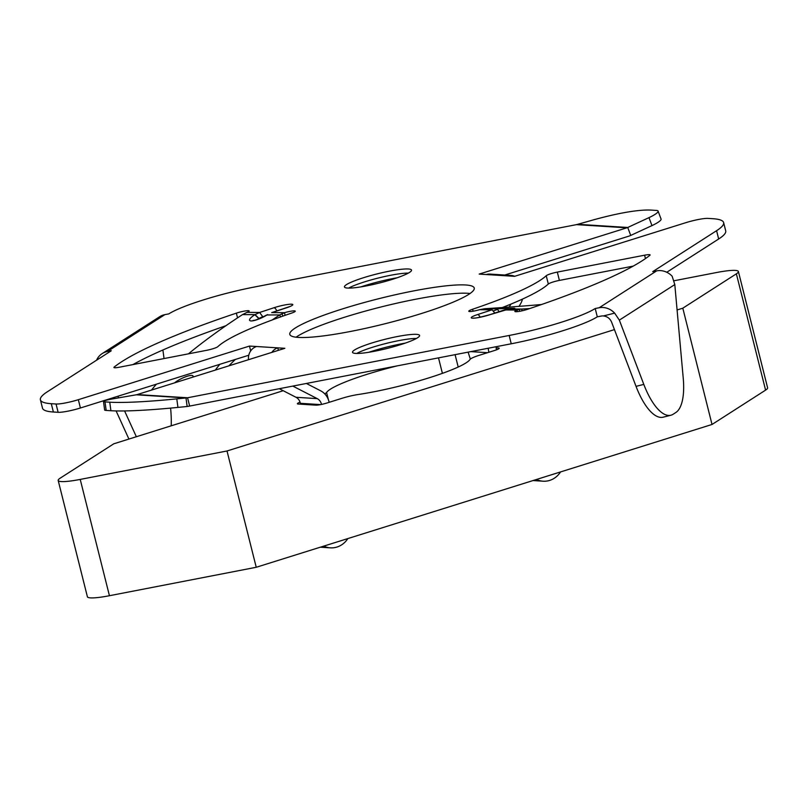 <?xml version="1.0" encoding="UTF-8"?>
<svg xmlns="http://www.w3.org/2000/svg" width="808" height="808" viewBox="0 0 808 808"><rect width="100%" height="100%" fill="white"/><g stroke="black" fill="none" stroke-linecap="round" stroke-linejoin="round"><path stroke-width="1.21" d="M614.444 329.603L227.018 450.985L80.224 479.417A34.582 4.697 165.9 0 1 58.186 480.467L87.395 596.759A34.582 4.697 -14.1 0 0 109.433 595.718L256.237 567.277L712.02 424.473L765.59 390.123A34.582 4.697 -14.1 0 0 767.6 387.81L738.391 271.508A34.582 4.697 165.9 0 1 736.371 273.831L682.81 308.181L677.094 309.969M328.361 399.586L326.584 392.506A17.291 2.343 165.9 0 1 324.715 393.839M58.186 480.467A34.582 4.697 165.9 0 1 60.206 478.154L113.777 443.804L283.204 390.719M674.104 280.75L716.353 272.559A34.582 4.697 165.9 0 1 738.391 271.508M326.584 392.506A74.346 10.09 165.9 0 1 397.041 365.903M496.152 347.814L498.405 347.955A8.646 1.172 165.9 0 1 499.192 348.228A8.646 1.172 165.9 0 1 494.344 350.561L479.599 355.177A17.291 2.343 165.9 0 0 470.004 359.469A74.346 10.09 165.9 0 1 358.166 394.516A17.291 2.343 165.9 0 0 341.754 398.374L327.008 402.99A8.646 1.172 165.9 0 1 315.867 405.151L298.172 404.03A8.646 1.172 165.9 0 1 297.394 403.748A8.646 1.172 165.9 0 1 300.031 402.182M712.02 424.473L682.81 308.181M256.237 567.277L227.018 450.985M300.465 404.172L300.313 403.313A8.646 7.888 93.6 0 0 295.991 397.284L279.295 388.709M103.485 401.485A17.291 1.515 172.4 0 1 113.544 398.738L136.269 394.799L186.002 397.95L176.79 398.869A121.028 10.595 172.4 0 1 109.757 402.192L105.01 401.889A17.291 1.515 172.4 0 1 103.485 401.485L104.626 410.02A17.291 1.515 -7.6 0 0 106.161 410.424L110.908 410.727A121.028 10.595 -7.6 0 0 177.942 407.404L187.143 406.485L186.002 397.95L187.567 397.768L189.648 406.071L511.242 343.784A69.155 9.383 -14.1 0 0 597.294 316.817L601.253 316.059A8.646 7.939 -122.7 0 1 603.425 315.948L614.635 313.12L619.342 320.13L643.804 384.396L636.037 386.355A51.864 19.594 75.8 0 0 663.126 417.191L670.893 415.231A51.864 19.594 -104.2 0 1 643.804 384.396M136.269 394.799A8.646 7.888 -86.4 0 0 137.208 394.567L284.86 348.309L249.47 346.066L78.336 399.687A17.291 2.343 165.9 0 1 56.045 404L51.298 403.697A121.028 16.423 165.9 0 1 40.4 399.819L42.491 408.121A121.028 16.423 -14.1 0 0 53.379 412.009L58.125 412.302A17.291 2.343 -14.1 0 0 80.416 407.989L248.783 355.237M40.4 399.819A121.028 16.423 165.9 0 1 47.45 391.708L111.302 350.763L107.343 351.531L164.862 314.645L168.822 313.878A69.155 9.383 165.9 0 1 254.874 286.921L576.468 224.634L586.79 221.766A121.028 22.008 159.3 0 1 651.743 210.131L656.49 210.434A17.291 3.141 159.3 0 1 658.076 211.09A17.291 3.141 159.3 0 1 648.976 217.635L627.735 227.472A8.646 7.888 93.6 0 1 626.816 227.826L479.174 274.094L514.565 276.336L685.699 222.715A17.291 2.343 165.9 0 1 707.99 218.392L712.737 218.695A121.028 16.423 165.9 0 1 723.625 222.574A121.028 16.423 165.9 0 1 716.585 230.694L652.723 271.639L656.682 270.872L599.172 307.747L595.213 308.515A69.155 9.383 165.9 0 1 509.161 335.471L187.567 397.768L137.208 394.567M114.362 367.701L114.201 367.054A8.646 1.172 -14.1 0 0 113.928 367.468A8.646 1.172 -14.1 0 0 119.433 367.206L206.717 350.298A8.646 1.172 -14.1 0 0 217.796 346.683A172.892 23.462 -14.1 0 1 291.415 313.161A8.646 1.172 -14.1 0 0 295.274 311.151A8.646 1.172 -14.1 0 0 284.477 312.696L285.133 315.312M114.201 367.054A285.274 38.713 165.9 0 1 236.36 313.14L237.552 317.867M272.256 319.938A190.183 44.723 154.1 0 1 279.679 314.948L284.477 312.696L271.993 312.585L286.486 307.808A12.968 1.757 -14.1 0 0 291.112 304.192A12.968 1.757 -14.1 0 0 273.922 307.757L259.61 312.474L262.721 316.645L258.944 318.413L255.045 314.615L242.491 314.615L247.006 312.353A8.646 1.172 -14.1 0 0 249.167 310.979A8.646 1.172 -14.1 0 0 236.36 313.14M473.104 311.191L472.609 309.242A8.646 1.172 -14.1 0 0 468.761 311.242A8.646 1.172 -14.1 0 0 479.558 309.706L484.669 308.727L496.668 308.868M472.609 309.242A172.892 23.462 -14.1 0 0 546.228 275.72L548.319 284.022A8.646 1.172 165.9 0 1 559.399 280.406L557.318 272.094A8.646 1.172 -14.1 0 0 546.228 275.72M557.318 272.094L644.592 255.197L645.451 258.59M517.423 311.625L517.019 310.04A8.646 1.172 -14.1 0 0 514.868 311.423A8.646 1.172 -14.1 0 0 527.664 309.262A285.274 38.713 165.9 0 0 649.834 255.348A8.646 1.172 -14.1 0 0 650.097 254.934A8.646 1.172 -14.1 0 0 644.592 255.197M417.574 337.774A34.582 4.697 165.9 0 1 380.78 349.955A34.582 4.697 165.9 0 1 352.51 352.298A34.582 4.697 165.9 0 1 384.911 339.33A34.582 4.697 165.9 0 1 419.584 335.451A34.582 4.697 165.9 0 1 417.574 337.774M409.505 272.417A34.582 4.697 165.9 0 1 372.7 284.598A34.582 4.697 165.9 0 1 344.44 286.941A34.582 4.697 165.9 0 1 376.831 273.973A34.582 4.697 165.9 0 1 411.514 270.094A34.582 4.697 165.9 0 1 409.505 272.417M468.701 294.405A95.092 12.908 165.9 0 1 367.499 327.907A95.092 12.908 165.9 0 1 289.789 334.361A95.092 12.908 165.9 0 1 378.871 298.677A95.092 12.908 165.9 0 1 474.245 288.032A95.092 12.908 165.9 0 1 468.701 294.405M578.003 224.321L627.735 227.472L630.725 235.431L651.975 225.594A17.291 3.141 -20.7 0 0 661.075 219.049L658.076 211.09M504.768 275.033L628.907 236.138A17.291 15.766 -86.4 0 0 630.725 235.431M666.782 272.266L718.665 238.996A121.028 16.423 -14.1 0 0 725.715 230.886L723.625 222.574M225.957 325.705A285.274 38.713 -14.1 0 0 132.916 364.59M368.801 352.278A38.905 5.282 165.9 0 1 405.222 343.127M470.054 293.496A95.092 12.908 -14.1 0 0 380.962 306.989A95.092 12.908 -14.1 0 0 296.061 337.209M360.732 286.921A38.905 5.282 165.9 0 1 397.142 277.77M633.199 266.115L559.399 280.406M548.319 284.022A172.892 23.462 165.9 0 1 502.293 307.555M497.93 309.232A172.892 23.462 165.9 0 1 493.648 310.838M242.491 314.615A267.983 63.014 -25.9 0 0 188.446 353.833M156.419 384.174A267.983 63.014 -25.9 0 0 151.5 390.092M215.362 370.084A190.183 44.723 154.1 0 1 219.837 364.307M235.36 359.439A190.183 44.723 -25.9 0 0 228.927 365.832M259.126 318.776L254.863 314.726A12.968 3.05 -25.9 0 0 251.308 320.938A12.968 3.05 -25.9 0 0 267.236 314.837L267.63 314.595M280.629 316.898L279.679 314.948L266.771 314.958C259.459 318.806 254.904 320.614 253.126 320.392L253.823 320.614M519.615 311.302L519.332 309.383L517.019 310.04L504.414 309.929L514.413 308.212L497.112 308.838L499.152 311.605M519.332 309.383L521.857 309.06A267.983 7.858 -2.6 0 0 529.745 308.555M541.562 304.515A190.183 5.575 177.4 0 1 484.669 308.727M189.648 406.071L187.143 406.485M670.893 415.231A51.864 19.594 -104.2 0 0 673.165 414.231L675.791 412.545A51.864 19.594 -104.2 0 0 683.245 378.326L674.801 284.578L672.155 276.235A17.291 15.877 -122.7 0 0 656.682 270.872M599.172 307.747A17.291 15.877 57.3 0 1 614.635 313.12M96.576 360.196A17.291 15.877 57.3 0 1 102.182 353.591A17.291 15.877 57.3 0 1 107.343 351.531M164.862 314.645A17.291 15.877 -122.7 0 0 159.701 316.706L102.182 353.591M164.044 358.56L162.893 349.995M636.037 386.355L611.585 322.089C610 318.493 607.273 316.443 603.425 315.948M117.887 396.253L118.624 397.859M124.594 410.959L136.34 436.734M170.589 408.111A51.864 18.857 -97.8 0 1 171.195 425.806M128.916 439.057L116.11 410.939M110.777 399.243L110.474 398.576M408.343 273.104A34.582 4.697 -14.1 0 0 377.881 278.124A34.582 4.697 -14.1 0 0 348.652 288.092M416.413 338.461A34.582 4.697 -14.1 0 0 385.951 343.481A34.582 4.697 -14.1 0 0 356.732 353.45M522.473 299.101A17.291 15.766 -86.4 0 1 520.403 304.081L519.029 306.353M470.347 359.095L468.105 352.136M507.485 275.881A12.1 11.039 -86.4 0 1 511.171 275.437L489.941 274.094A12.1 11.039 93.6 0 0 486.244 274.538M347.844 538.572A21.614 19.705 -86.4 0 1 330.391 547.844A21.614 19.705 -86.4 0 1 323.756 546.127M306.373 383.467L320.645 390.799A17.291 15.766 -86.4 0 1 329.169 402.313M271.841 352.389A12.1 11.039 -86.4 0 1 277.78 347.854L278.396 350.329M321.503 404.424A8.646 7.888 93.6 0 0 317.231 398.627L292.819 386.093M509.191 307.07L511.01 304.071M488.951 352.248A17.291 15.766 -86.4 0 1 488.264 348.238M496.122 346.713A8.646 7.888 93.6 0 0 496.556 349.803M560.55 471.933A21.614 19.705 -86.4 0 1 543.097 481.204A21.614 19.705 -86.4 0 1 536.462 479.477M511.171 275.437A12.1 11.039 -86.4 0 1 514.666 276.306M256.55 346.511A12.1 11.039 93.6 0 0 248.5 359.701M249.47 346.066L250.682 350.914M595.213 308.515L597.294 316.817M438.512 357.873L442.4 373.357M458.197 367.034L455.086 354.661M498.637 348.844L498.405 347.955M765.59 390.123L736.371 273.831M109.433 595.718L80.224 479.417M300.313 403.313L320.635 404.606M106.161 410.424L105.01 401.889M80.416 407.989L78.336 399.687M56.045 404L58.125 412.302M51.298 403.697L53.379 412.009M626.816 227.826L576.468 224.634M247.006 312.353L259.61 312.474L255.045 314.615M494.849 313.019L492.042 309.817L477.538 314.585A12.968 1.757 -14.1 0 0 472.922 318.201A12.968 1.757 -14.1 0 0 490.103 314.635L509.121 308.979M492.042 309.817L479.558 309.706M648.976 217.635L651.975 225.594M192.708 377.185A11.383 2.676 -25.9 0 0 187.274 376.225A11.383 2.676 -25.9 0 0 174.558 382.871M265.448 315.746L262.853 317.12M276.76 310.959A4.323 2.01 -108.2 0 0 273.922 307.757M254.863 314.726L258.772 318.524A8.646 2.03 -25.9 0 0 257.55 319.362M286.486 307.808A4.323 2.01 -108.2 0 0 286.173 307.858A4.323 2.01 -108.2 0 0 285.901 308M282.83 316.12L281.941 313.666M489.527 314.827A4.323 2.01 71.8 0 1 489.799 314.686L503.839 310.12M474.144 318.16L473.67 318.019C474.892 318.402 480.265 317.281 489.799 314.686A4.323 2.01 71.8 0 1 490.103 314.635M499.071 311.636L497.112 308.838M509.333 308.959L521.857 309.06L521.938 310.838M509.282 308.959L514.949 308.525M480.144 317.211A4.323 2.01 -108.2 0 0 477.538 314.585M619.342 320.13L674.801 284.578M295.991 397.284L317.231 398.627M470.791 351.621L487.567 352.682M509.161 335.471L511.242 343.784M716.585 230.694L718.665 238.996M176.79 398.869L177.942 407.404M109.757 402.192L110.908 410.727M271.69 312.625L290.405 306.333M533.007 480.558L543.097 481.204M320.301 547.208L330.391 547.844"/></g></svg>
